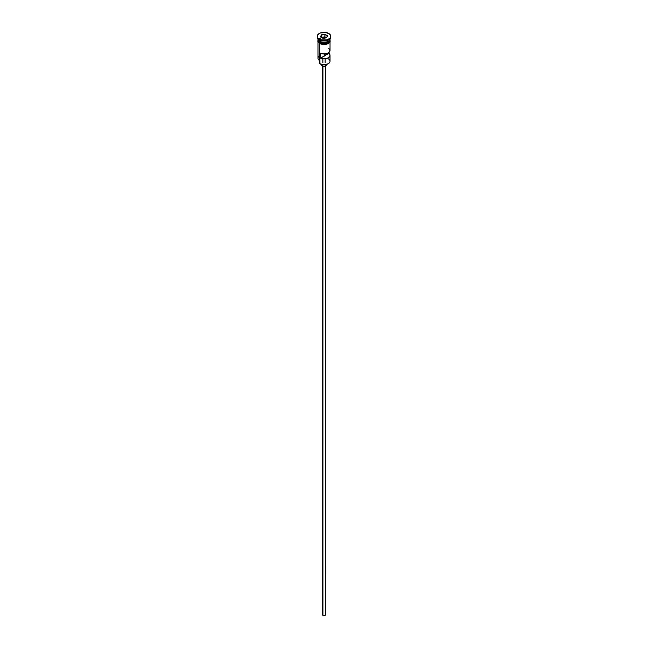 <?xml version="1.0" encoding="UTF-8"?>
<svg xmlns="http://www.w3.org/2000/svg" width="648" height="648" viewBox="0 0 648 648"><rect width="100%" height="100%" fill="white"/><g stroke="black" fill="none" stroke-linecap="round" stroke-linejoin="round"><path stroke-width="0.97" d="M328.261 58.806A6.026 3.475 180 0 1 328.261 63.723A6.026 3.475 180 0 1 319.739 63.723L319.958 63.852A5.719 3.305 0 0 0 328.042 63.852A5.719 3.305 0 0 0 328.147 63.788M328.261 63.723L324 64.816L319.739 63.723A6.026 3.475 0 0 0 326.309 64.484A6.026 3.475 0 0 0 330.026 61.268L330.026 55.364A6.026 3.475 180 0 1 326.714 58.474A6.026 3.475 180 0 1 320.428 58.166L320.428 53.249A6.026 3.475 0 0 0 326.714 53.549A6.026 3.475 0 0 0 330.026 50.447L330.026 42.12M328.852 48.389L330.002 50.714L328.261 52.909L324.454 53.914L320.428 53.249L320.428 58.166L324.162 56.012L324.162 53.922L324.162 56.012A1.126 0.648 180 0 0 325.118 55.461L328.852 53.306L328.852 52.512L330.002 55.631L328.261 57.826L324.454 58.83L320.428 58.166L324.802 55.825L324.802 53.897L324.802 55.825L325.118 53.865L325.118 55.461L328.852 53.306A6.026 3.475 180 0 1 330.026 55.364M322.939 66.355L322.939 615.349A1.507 0.867 0 0 0 324.575 615.535A1.507 0.867 0 0 0 325.507 614.733L324.575 615.535L322.939 615.349L322.939 66.355M322.404 64.687L322.404 66.12A2.26 1.304 0 0 0 324.867 66.404A2.26 1.304 0 0 0 326.26 65.205L325.256 66.282L323.563 66.485L322.404 66.12L322.404 64.687M317.982 38.718A6.026 3.475 0 0 0 319.739 41.229A6.026 3.475 0 0 0 326.309 41.982A6.026 3.475 0 0 0 330.026 38.767L330.026 38.718A6.026 3.475 0 0 1 326.349 41.974A6.026 3.475 0 0 1 319.739 41.229L319.739 39.998A6.026 3.475 0 0 0 328.261 39.998L328.787 39.69A6.772 3.912 180 0 1 319.213 39.69L319.739 41.229A6.026 3.475 0 0 1 317.974 38.767L317.974 38.718M318.443 40.111A5.873 3.394 0 0 0 319.845 41.415L319.845 41.294A5.873 3.394 180 0 0 328.204 41.261A5.873 3.394 180 0 1 319.845 41.294L319.739 41.602A6.026 3.475 180 0 1 317.99 38.953A6.026 3.475 180 0 0 317.974 39.139L317.974 40.37A6.026 3.475 0 0 0 319.739 42.825A6.026 3.475 0 0 0 326.309 43.578A6.026 3.475 0 0 0 330.026 40.37L328.261 42.825L324 43.845L319.739 42.825L319.739 41.602L319.739 42.825L317.974 40.37M317.228 36.312L317.228 36.928A6.772 3.912 0 0 0 319.213 39.69L319.213 39.074A6.772 3.912 180 0 1 317.228 36.312A6.772 3.912 180 0 1 321.408 32.7A6.772 3.912 180 0 1 328.787 33.542L325.32 32.473L320.234 33.056L317.739 34.814L317.358 37.074L318.362 38.483L321.408 39.925L326.592 39.925L329.638 38.483L330.642 37.074L330.261 34.814L328.787 33.542A6.772 3.912 180 0 1 330.772 36.312A6.772 3.912 180 0 1 326.592 39.925A6.772 3.912 180 0 1 319.213 39.074L319.213 39.69A6.772 3.912 0 0 0 326.592 40.541A6.772 3.912 0 0 0 330.772 36.928A6.772 3.912 0 0 0 330.755 36.62A6.772 3.912 180 0 1 328.787 39.69M317.974 42.12L317.974 58.198A6.026 3.475 0 0 0 319.739 60.653L319.739 43.627L319.958 63.852M329.557 40.111A5.873 3.394 0 0 1 319.845 41.415L319.739 41.602A6.026 3.475 180 0 0 326.454 42.314A6.026 3.475 180 0 0 330.01 38.953A6.026 3.475 180 0 1 330.026 39.139A6.026 3.475 180 0 1 326.309 42.355A6.026 3.475 180 0 1 319.739 41.602A6.026 3.475 180 0 1 317.974 39.139M328.512 39.844A6.026 3.475 180 0 1 319.739 39.998L319.213 39.69A6.772 3.912 180 0 1 317.245 36.62M329.84 39.358A6.099 3.523 180 0 1 327.127 43.392A6.099 3.523 180 0 1 319.691 42.857L319.691 43.473A6.099 3.523 0 0 0 326.576 44.177A6.099 3.523 0 0 0 330.075 40.678M326.495 37.77A6.099 3.523 0 0 0 319.01 38.961M320.614 43.91L319.505 43.489L319.691 42.857A6.099 3.523 180 0 1 317.974 39.82M324.948 34.279L327.524 35.77L326.584 37.803L323.052 38.345L320.476 36.855L321.416 34.822L324.948 34.279L321.416 34.822L320.476 36.855L323.052 38.345L326.584 37.803L327.524 35.77L324.948 34.279L324.899 36.831L321.497 37.446L321.538 35.016L321.538 37.349L324.899 36.831L324.899 34.498L327.361 35.915L326.479 37.819L327.524 35.77L324.948 34.279M329.978 39.682L329.978 41.059L329.071 42.323L327.386 43.295L324 43.886L320.614 43.295L318.929 42.323L318.022 41.059L318.022 39.682M329.905 39.69L329.565 39.042M321.667 44.234L326.333 44.234M327.386 43.91L329.071 42.938M329.638 42.331L330.099 40.986M317.901 40.986L318.362 42.331M317.974 40.986L318.095 40.306M329.905 40.306L330.026 40.986M325.118 54.78A6.026 3.475 0 0 0 324.162 54.715A6.026 3.475 180 0 1 325.118 54.78M319.739 39.998L319.213 39.69M319.739 62.524A4.52 2.608 0 0 0 319.666 62.386L319.521 60.92M319.739 55.736A6.026 3.475 180 0 0 319.739 60.653L319.739 63.723M319.407 60.442L319.407 61.511A4.593 2.649 0 0 0 319.666 62.386M324.162 55.793A4.593 2.649 180 0 1 324.794 55.833M319.845 41.415A5.873 3.394 0 0 0 329.135 40.662M321.74 64.549L321.74 65.205A2.26 1.304 0 0 0 322.404 66.12L321.91 64.703M326.09 64.703L326.26 65.205L326.26 64.549M322.493 66.177L322.493 614.733A1.507 0.867 0 0 0 322.939 615.349L322.607 614.401M325.393 614.401L325.507 66.177M325.118 55.202A5.719 3.305 0 0 0 324.162 55.137M320.639 36.952L321.538 35.016L324.899 34.498L321.416 34.822L320.639 36.952M326.503 37.754L324.899 36.831L326.503 37.754M322.874 58.782L322.874 62.645M322.874 64.751L322.874 65.78M330.026 39.139L330.026 40.37M330.772 36.312L330.772 36.928M330.026 39.228L330.132 41.95L328.666 43.392L324.235 44.574L319.496 43.489L317.852 41.909L317.974 39.228M325.126 58.782L325.126 62.645M325.126 64.751L325.126 65.78"/></g></svg>
